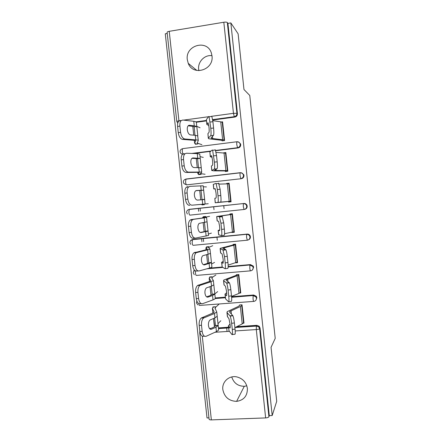 <?xml version="1.0" encoding="UTF-8"?>
<svg xmlns="http://www.w3.org/2000/svg" width="442" height="442" viewBox="0 0 442 442"><rect width="100%" height="100%" fill="white"/><g stroke="black" fill="none" stroke-linecap="round" stroke-linejoin="round"><path stroke-width="0.66" d="M187.309 59.714L188.248 63.35C193.021 76.472 214.105 69.969 211.989 55.863L211.364 53.034C207.21 38.951 185.049 45.255 187.309 59.714M211.967 55.686C204.723 54.537 197.635 61.847 198.668 69.311L198.894 70.687M222.834 389.606C224.403 397.131 228.995 401.054 236.608 401.375C243.857 400.22 247.454 395.921 247.393 388.474C246.349 382.396 242.846 378.545 236.884 376.927C229.194 375.114 221.762 381.871 222.834 389.606M231.741 376.954C233.746 383.07 237.929 386.181 244.282 386.291L246.818 385.827M167.231 33.476L165.28 33.796L207.016 417.95L208.95 417.878M201.591 238.647L201.928 241.724M198.64 211.287L198.325 208.353M195.988 144.191L195.95 143.849M225.829 171.446L225.729 170.507M199.259 174.573L199.209 174.115M229.078 202.005L229.011 201.392M227.138 183.784L226.602 183.463L226.641 183.806M202.519 204.861L202.458 204.287M229.923 214.702L229.851 213.978L232.348 213.724L234.321 232.271L231.818 232.52L232.288 232.183M230.42 214.63L230.343 213.928M203.85 217.215L204.038 216.652M207.088 247.26L207.044 246.835M210.315 277.211L210.282 276.907M176.767 121.351L167.115 32.393C167.082 31.957 167.789 31.597 169.231 31.327L223.823 22.238C225.647 21.989 226.818 22.094 227.332 22.553L227.917 23.409L230.846 22.923L238.127 33.841L243.973 89.511L249.769 95.461L275.217 338.368L271.051 347.34L276.72 401.292L272.195 415.53L269.288 415.635L260.051 328.052L259.631 328.732L268.918 416.751L269.288 415.635M214.005 209.668L213.685 206.718M224.061 208.607L223.746 205.646M217.282 240.26L216.95 237.166M268.918 416.751C268.532 417.397 267.438 417.784 265.636 417.917L211.364 419.894C209.922 419.911 209.165 419.662 209.088 419.149L199.723 332.837M227.055 331.478L226.68 327.97M230.846 22.923L272.195 415.53M239.525 304.969L242.023 304.787L243.978 323.168L243.293 323.212M215.425 307.394L215.353 306.748L212.9 306.925L212.972 307.571M238.785 142.142L240.547 143.915L240.697 144.6C240.713 146.418 239.846 147.529 238.094 147.932L215.674 150.728M210.679 151.352L193.607 153.479M227.917 23.409L237.437 113.693C237.453 115.522 236.586 116.644 234.835 117.064L212.701 120.053M206.447 120.893L196.336 122.257M209.447 328.483L211.033 328.378M218.458 327.887L228.536 327.213M236.785 326.666L256.835 325.329L259.139 326.19L260.051 328.052M225.221 170.507L225.332 171.507L227.829 171.214L225.845 152.545L223.575 152.827M186.121 172.468C183.949 172.115 182.54 169.999 181.894 166.109L184.209 165.767C184.85 169.662 186.259 171.789 188.419 172.137L186.121 172.468L198.734 172.347L199.082 172.529L197.922 173.905L201.11 174.341L198.651 174.645L198.585 174.037M201.11 174.352L201.044 173.75M244.089 209.469C245.846 209.105 246.713 208.016 246.702 206.199L246.47 205.32C245.796 204.127 244.752 203.585 243.338 203.696L243.304 206.58L244.089 209.469L189.889 215.132C189.436 215.022 189.093 214.088 188.856 212.32L189.253 209.315L243.962 203.486C245.338 203.419 246.332 204.005 246.956 205.248L247.188 206.127C247.2 207.933 246.332 209.016 244.586 209.375L244.514 209.392M205.707 217.072L205.641 216.486L203.187 216.74L203.248 217.326M209.254 268.15L222.276 267.029M228.16 266.515L250.421 264.592L253.238 266.062L253.636 267.272L252.426 269.952M239.785 293.04L240.768 292.963L238.807 274.521L236.31 274.731M212.193 277.377L212.127 276.753L209.674 276.957L209.74 277.582M215.237 297.947L225.321 297.173M231.58 296.692L253.631 295.007L256.272 296.228L256.846 297.709L256.006 300.063M208.956 247.271L208.889 246.664L206.436 246.896L206.502 247.498M235.752 262.824L237.547 262.664L235.58 244.166L233.083 244.404L233.199 245.498M191.977 239.757L193.27 239.288L247.194 234.089C248.498 234.028 249.476 234.575 250.122 235.73L250.415 236.746C250.481 238.166 249.879 239.172 248.608 239.768M204.309 204.077L204.37 204.663L201.911 204.922L201.85 204.342M228.514 201.442L228.58 202.06L231.078 201.79L229.105 183.181L226.602 183.463M241.321 172.783L243.763 174.64L243.951 175.408C243.962 177.225 243.094 178.319 241.343 178.701L186.607 184.855L241.343 178.701M197.767 143.33L197.839 143.959L195.381 144.274L195.309 143.644M222.072 140.86L224.575 140.545L222.58 121.821L221.459 121.97M203.303 238.481L203.635 241.559M199.613 238.84L199.027 239.034M201.348 238.669L200.767 238.862M200.353 211.11L200.033 208.171M232.724 315.505L232.89 315.754C233.487 317.102 233.984 319.494 234.387 322.942L231.636 323.306C231.232 319.859 230.741 317.461 230.16 316.113L230 315.859L232.724 315.505L229.713 312.273L229.785 311.477L240.365 306.521L242.078 305.278M239.581 305.461L238.072 306.566L227.182 311.66L227.072 312.621L230 315.859M226.956 312.444L227.387 316.466L228.945 318.676L230.055 324.108C230.321 326.964 230.254 328.268 229.851 328.014L230.089 327.986M230.116 324.699L229.409 324.699L228.387 325.809L229.851 328.014M228.426 326.202L229.017 330.782L232.006 334.611C232.553 334.986 232.652 333.279 232.299 329.478L235.045 329.113C235.398 332.903 235.288 334.616 234.724 334.24L232.343 334.566M229.409 324.699L230.017 324.063M231.636 323.306L232.299 329.478M234.387 322.942L235.045 329.113M234.89 327.627L242.216 323.909L243.907 322.483M209.828 328.909L213.679 327.213L215.574 325.782L214.619 318.03M218.624 329.423L218.354 330.373L216.431 331.605L206.182 336.263C204.132 336.804 202.795 335.202 202.171 331.461L201.508 325.351L199.176 325.329C198.95 321.969 199.646 319.527 201.259 318.019L213.845 312.621L214.094 311.919L212.403 308.256L213.768 306.864M217.193 316.317L218.199 325.505L215.961 327.235L211.442 329.235C209.917 329.61 208.922 328.389 208.458 325.566C208.287 323.003 208.806 321.152 210.011 320.014L214.956 317.892L214.486 313.516L203.58 318.019C201.972 319.533 201.281 321.98 201.508 325.351M217.204 316.229L214.956 317.892M219.028 304.135L214.922 307.991L216.746 311.953L214.486 313.516M204.547 336.235L203.861 336.224C201.806 336.76 200.464 335.163 199.839 331.428L199.176 325.329M214.69 326.699L213.503 318.494L214.293 325.787M220.807 320.743L217.928 323.776M229.205 282.571L229.42 282.869C229.984 284.123 230.453 286.399 230.84 289.692L228.083 290.035C227.696 286.742 227.232 284.466 226.685 283.206L226.475 282.908L229.205 282.571L226.304 280.383L226.403 279.814L238.862 275.04M236.365 275.25L223.801 280.029L223.658 280.709L226.475 282.908M223.547 280.587L223.989 284.725L225.519 286.355L226.569 291.521C226.84 294.4 226.779 295.792 226.392 295.692L226.575 295.67M226.713 293.228L226.044 293.25L224.989 294.096L226.392 295.692M225.022 294.389L225.608 298.925L228.486 301.72C229.017 301.892 229.1 300.063 228.746 296.228L231.498 295.88C231.851 299.709 231.757 301.538 231.216 301.372L228.746 301.687M226.044 293.25L226.652 292.692M228.083 290.035L228.746 296.228M230.84 289.692L231.498 295.88M231.553 296.405L238.973 293.416L240.697 292.3M237.116 274.664L236.829 274.891M253.001 266.261L253.388 266.404M225.68 249.526L225.939 249.846C226.47 251.023 226.912 253.183 227.276 256.327L224.514 256.653L222.939 249.846L225.68 249.526L222.774 248.211L235.641 244.719M233.144 244.951L220.403 248.293L220.232 248.691L222.939 249.846M220.122 248.631L220.58 252.885L222.083 253.912L223.072 258.824C223.343 261.73 223.293 263.211 222.923 263.266L223.039 263.25M223.249 261.664L221.586 262.283L222.923 263.266M221.602 262.471L222.188 266.968L224.961 268.719C225.464 268.686 225.536 266.736 225.177 262.868L227.939 262.537C228.299 266.404 228.216 268.355 227.691 268.393L225.133 268.703M222.669 261.697L223.243 261.261M224.514 256.653L225.177 262.868M227.276 256.327L227.939 262.537M228.138 265.106L237.481 262.029M234.558 244.266L233.619 244.719M222.138 216.376L223.702 222.856L220.934 223.16L219.392 216.674L222.138 216.376L219.354 216.248L232.409 214.298M229.912 214.558L216.994 216.453L219.392 216.674M216.69 216.569L217.16 220.939L218.624 221.354L219.563 226.022C219.84 228.95 219.801 230.52 219.442 230.73L219.497 230.724M231.951 213.762L231.989 214.132M219.707 230.006L218.166 230.37L219.442 230.73M218.177 230.453L218.641 234.774L221.42 235.614C221.901 235.371 221.961 233.293 221.602 229.398L224.37 229.083C224.729 232.984 224.658 235.056 224.16 235.304L221.503 235.603M219.282 230.044L219.713 229.818M220.934 223.16L221.602 229.398M223.702 222.856L224.37 229.083M224.586 233.713L234.254 231.663M232.382 214.055L230.404 214.458M213.724 188.839L213.254 184.469L215.834 183.391L216.166 183.701L217.342 189.552L218.011 195.812L220.785 195.519C221.149 199.452 221.094 201.646 220.613 202.105L231.017 201.204M215.293 188.994L213.729 188.894L215.16 188.673L216.044 193.11C216.32 196.066 216.293 197.723 215.95 198.088L214.834 198.309L215.309 202.751L217.867 202.392C218.331 201.939 218.376 199.745 218.011 195.812M231.033 201.348L229.033 201.591M229.028 201.552L231.033 201.337M228.52 201.475L215.215 202.773L214.834 198.309M218.586 183.11L220.122 189.264L220.785 195.519M219.199 184.126L229.166 183.789M231.022 201.259L229.017 201.43M210.27 156.584L209.884 152.031L212.265 149.998L212.63 150.269L214.409 162.109L217.193 161.838C217.558 165.805 217.514 168.126 217.055 168.789L214.525 170.22L214.713 170.457L227.774 170.656M212.088 157.286L210.287 156.744L211.414 155.667L211.674 155.866L212.514 160.087C212.79 163.07 212.768 164.822 212.447 165.341L211.381 166.026L211.856 170.485L214.304 169.065C214.746 168.396 214.779 166.082 214.409 162.109M211.762 170.557L211.381 166.026M225.271 170.949L213.729 170.844L211.856 170.485M215.022 149.739L215.398 150.009L216.525 155.567L217.193 161.838M216.072 152.429L225.917 153.181M241.255 172.778L240.829 172.828M227.21 171.286L225.785 171.037M206.569 296.842L210.27 295.549L212.21 294.411L211.226 286.223M215.265 298.19L214.972 298.908L213.016 299.88L202.651 303.654C200.58 304.019 199.232 302.311 198.602 298.543L197.939 292.411L195.607 292.466C195.381 289.272 196.027 286.952 197.541 285.504L210.453 281.123L210.723 280.62L209.149 278.084L210.867 276.858M213.829 284.863L214.829 294.157L212.541 295.505L207.978 297.107C206.436 297.356 205.431 296.057 204.961 293.212C204.79 290.775 205.27 289.007 206.403 287.919L211.536 286.123L211.061 281.736L199.856 285.433C198.347 286.88 197.707 289.206 197.939 292.411M213.84 284.858L211.536 286.123M215.889 274.963L211.674 277.819L213.364 280.56L211.061 281.736M201.403 303.671L200.337 303.687C198.259 304.046 196.9 302.345 196.27 298.582L195.607 292.466M217.679 291.615L214.829 293.886M203.359 264.692L208.823 262.973L207.834 254.321M211.895 266.852L211.574 267.344L209.585 268.062L199.115 270.94C197.016 271.123 195.657 269.316 195.021 265.515L194.353 259.36L192.032 259.493C191.8 256.459 192.397 254.249 193.811 252.868L207.049 249.526L207.342 249.222L205.889 247.818L208.447 246.702M208.099 254.26L210.458 253.393L211.458 262.686L204.497 264.88C202.939 264.996 201.928 263.614 201.453 260.747C201.281 258.432 201.723 256.752 202.79 255.708L208.099 254.26L207.63 249.857L196.126 252.719C194.718 254.106 194.126 256.321 194.353 259.36M212.746 245.702L208.42 247.548L209.978 249.067L207.63 249.857M198.276 270.974L196.8 271.04C194.695 271.228 193.331 269.427 192.695 265.631L192.032 259.493M214.541 262.404L211.591 264.029M200.243 232.464L205.425 231.431L204.458 222.442M208.513 235.42L195.563 238.116C193.441 238.122 192.066 236.21 191.43 232.376L190.762 226.205L188.441 226.409C188.215 223.525 188.762 221.42 190.082 220.105L191.22 219.558L203.635 217.834L202.618 217.464L205.685 216.878M204.657 222.287L207.06 221.829L208.066 231.149L201.011 232.542C199.43 232.525 198.408 231.072 197.933 228.183C197.762 225.972 198.171 224.376 199.165 223.381L204.657 222.287L204.182 217.873L193.53 219.337L192.392 219.884C191.077 221.204 190.535 223.309 190.762 226.205M209.596 216.353L205.149 217.193L206.58 217.481L204.182 217.873M195.154 238.144L193.253 238.293C191.126 238.299 189.745 236.393 189.11 232.569L188.441 226.409M205.646 216.541L203.812 216.873M203.823 216.95L205.674 216.762M211.398 233.105L208.364 234.061M205.674 216.801L203.828 216.994M202.033 199.701L201 190.447L203.657 190.165L196.309 190.535M189.69 205.431C187.541 205.265 186.148 203.254 185.507 199.397L187.822 199.127C188.463 202.994 189.856 205.011 191.994 205.182L204.309 204.121M208.237 203.723L191.994 205.182M203.182 185.855L204.663 199.513L197.508 200.104C195.917 199.95 194.878 198.419 194.403 195.508C194.231 193.408 194.613 191.883 195.535 190.933L196.475 190.519M195.878 190.69L200.685 190.425L201.055 190.861M203.171 185.789L189.955 186.342L188.651 186.922C187.43 188.176 186.927 190.182 187.154 192.933L184.839 193.215C184.612 190.469 185.115 188.469 186.347 187.215L187.657 186.64M187.822 199.127L187.154 192.933M185.507 199.397L184.839 193.215M204.32 204.193L202.469 204.364M202.469 204.403L204.326 204.232M202.464 204.342L204.315 204.143L202.464 204.337M206.436 186.922L203.281 186.811M205.077 174.253L200.464 173.634L201.712 172.264L201.32 172.043L188.419 172.137M198.508 167.54L197.58 158.667L200.237 158.402L201.248 167.778L193.994 167.557C192.386 167.275 191.342 165.662 190.861 162.728C190.695 160.722 191.038 159.269 191.9 158.369L192.48 158.015M191.955 158.319L197.58 158.667M200.237 158.402L192.955 157.938M199.773 154.164L197.265 153.601L186.375 153.241L184.911 153.827C183.773 155.026 183.314 156.932 183.535 159.551L181.226 159.91C181.005 157.297 181.463 155.396 182.607 154.197L184.076 153.612M184.209 165.767L183.535 159.551M181.894 166.109L181.226 159.91M203.265 157.402L200.033 156.612M206.806 124.224L206.408 119.6L208.685 116.495L209.077 116.71L210.795 128.296L213.585 128.047C213.956 132.047 213.922 134.49 213.486 135.368L211.066 137.865L211.276 138.346L224.514 140.009M208.773 125.451L206.834 124.489L207.895 122.777L208.176 122.942L208.967 126.959C209.248 129.97 209.237 131.81 208.933 132.484L207.911 133.644L208.392 138.114L210.729 135.622C211.149 134.744 211.171 132.302 210.795 128.296M208.304 138.241L207.911 133.644M222.011 140.329L210.32 138.987L208.668 138.683L208.392 138.114M211.447 116.252L211.851 116.467L212.911 121.749L213.585 128.047M212.784 120.655L220.724 121.832L222.652 122.484M223 140.744L222.541 140.55M182.535 139.39C180.342 138.86 178.922 136.639 178.27 132.716L180.579 132.296C181.226 136.224 182.645 138.457 184.833 138.987L182.535 139.39L195.298 140.407L195.662 140.794L194.624 143.324L196.723 144.098M201.9 144.694L197.171 143.048L198.298 140.534L197.883 140.07L184.833 138.987M194.977 135.269L194.16 126.81L196.812 126.534L197.823 135.943L195.292 135.296L190.469 134.904C188.845 134.484 187.789 132.799 187.309 129.838C187.143 127.926 187.458 126.545 188.259 125.683L189.43 125.257L188.651 125.401M194.22 127.401L193.806 126.55L188.159 125.788M196.812 126.534L194.265 125.766L189.43 125.257M196.353 122.373L195.917 121.788L193.784 121.307L182.778 120.025L181.159 120.611C180.104 121.749 179.684 123.567 179.905 126.064L177.596 126.495C177.38 124.009 177.8 122.191 178.861 121.058L180.485 120.473M198.281 140.313L197.657 135.777M180.579 132.296L179.905 126.064M178.27 132.716L177.596 126.495M200.082 127.793L196.773 126.324M265.636 417.917L256.299 329.572L235.205 330.947M229.442 331.323L214.978 332.262M202.292 336.224L211.364 419.894M259.139 326.19L258.719 326.865L259.631 328.732C259.216 329.135 258.106 329.417 256.299 329.572L256.354 326.091L256.835 325.329M200.143 333.053L199.712 332.771L199.85 331.555M169.231 31.327L178.927 120.754L179.336 120.699M183.596 120.119L208.513 116.727M211.74 116.285L233.453 113.329L223.823 22.238M227.332 22.553L236.901 113.301L237.437 113.693M234.835 117.064L234.288 116.688L233.453 113.329L236.901 113.301C236.918 115.135 236.045 116.268 234.288 116.688L212.635 119.611M177.745 123.274L176.772 121.401L178.927 120.754L178.96 121.036M218.525 328.511L228.602 327.842M235.343 327.395L256.399 325.997L258.719 326.865L256.354 326.091L235.144 327.5M253.653 301.405L199.673 305.422C199.314 305.588 199.01 304.969 198.762 303.566M256.272 296.228L255.835 296.753L253.117 295.643L253.067 298.963C253.283 300.72 253.526 301.532 253.802 301.394C255.553 301.085 256.426 300.035 256.415 298.239L255.835 296.753L253.183 295.527L253.631 295.007M215.287 298.416L225.37 297.648M231.619 297.173L253.183 295.527L231.625 297.284M250.47 270.852L196.419 275.416C195.988 275.476 195.657 274.637 195.425 272.902L195.386 270.891M207.547 268.62L222.724 267.311M228.155 266.841L249.951 264.962L250.421 264.592M247.277 240.21L193.16 245.321C192.718 245.293 192.38 244.409 192.143 242.658L192.53 239.52L247.194 234.089M193.27 239.288L190.469 240.785M189.253 209.315L243.962 203.486M243.763 174.64L243.26 174.557L243.448 175.33C243.459 177.148 242.586 178.253 240.835 178.634L240.028 175.59L240.056 172.844L185.745 179.176C184.11 179.601 183.32 180.623 183.375 182.248L183.971 183.629L186.607 184.855C186.143 184.657 185.795 183.673 185.557 181.894L185.972 179.021L240.161 172.7M238.094 147.932L237.564 147.711L215.585 150.457M211.072 151.015L191.822 153.418M240.547 143.915L240.028 143.678C239.371 142.352 238.282 141.755 236.768 141.888L236.746 144.506L237.564 147.711C239.321 147.308 240.194 146.192 240.183 144.363L240.028 143.678C239.437 142.307 238.409 141.667 236.934 141.749L237.15 141.849M206.403 120.456L196.044 121.854M196.812 301.184L196.469 302.847M253.238 266.062L252.785 266.438L249.868 265.101L249.824 268.266C250.039 270.034 250.288 270.896 250.575 270.847C252.327 270.521 253.2 269.454 253.189 267.653L252.785 266.438L249.951 264.962L228.149 266.974M193.629 271.04L194.43 270.139M250.122 235.73L249.653 235.951C248.962 234.846 247.945 234.348 246.608 234.448L246.57 237.47L247.338 240.205C249.089 239.857 249.962 238.779 249.951 236.973L249.653 235.951C249.001 234.79 248.023 234.243 246.713 234.299L192.364 239.674C190.706 240.078 189.9 241.1 189.944 242.73L190.795 244.393M246.956 205.248L246.47 205.32C245.846 204.071 244.84 203.48 243.465 203.547L189.054 209.475C187.414 209.889 186.612 210.911 186.662 212.536L187.364 214.044M243.26 174.557C242.658 173.242 241.636 172.618 240.205 172.695L240.056 172.844C241.525 172.723 242.597 173.292 243.26 174.557M182.883 153.976L182.248 151.368L182.419 148.777C180.795 149.214 180.016 150.247 180.082 151.871L180.596 153.153L182.375 154.44M182.679 148.634L236.934 141.749M231.033 310.698L231.398 314.08M227.072 312.621L227.542 317.008M228.547 326.395L229.017 330.782M240.365 306.521L242.216 323.909M241.73 305.665L243.564 322.931M215.58 325.754L215.508 325.063M216.431 331.605L215.961 327.235M214.121 312.207L214.094 311.919M212.933 313.201L212.436 308.566L212.933 313.201M215.331 308.98L215.188 307.61M201.85 317.671L204.171 317.676M199.839 331.428L202.171 331.461M210.287 329.224L211.442 329.235M218.21 325.456L215.574 325.782M227.674 279.228L227.928 281.604M223.658 280.709L224.127 285.112M225.138 294.527L225.608 298.925M237.116 275.979L238.973 293.416M238.503 275.327L240.349 292.648M224.298 247.653L224.442 249.023M224.514 249.664L224.553 250.012M220.232 248.691L220.702 253.111M221.713 262.559L222.188 266.968M233.862 245.338L235.719 262.83M235.271 244.901L237.116 262.272M220.912 215.978L220.95 216.337M220.972 216.503L221.006 216.856M216.79 216.574L217.265 221.006M218.282 230.486L218.757 234.912M230.591 214.608L232.459 232.149M232.028 214.376L233.879 231.801M213.342 184.353L213.817 188.8M227.315 183.778L229.183 201.375M220.613 202.105L217.867 202.392M220.122 189.264L217.342 189.552M228.774 183.762L230.63 201.237M214.878 188.905L215.243 188.861M209.884 152.031L210.359 156.49M215.939 169.419L216.055 170.524M224.022 152.855L225.901 170.507M217.055 168.789L214.304 169.065M216.525 155.567L213.74 155.833M225.508 153.048L227.376 170.584M211.469 157.02L212.016 156.943M212.204 294.416L212.143 293.808M213.016 299.88L212.541 295.505M211 295.267L210.066 286.604L211 295.267M209.525 281.565L209.171 278.3L209.525 281.565M212.055 278.504L211.95 277.537M198.32 285.073L200.635 285.002M196.27 298.582L198.602 298.543M207.11 297.123L207.978 297.107M214.84 294.118L212.199 294.433M208.823 262.973L208.762 262.449M209.585 268.062L209.116 263.664M207.585 263.57L206.618 254.609L207.585 263.57M206.105 249.824L205.9 247.945L206.105 249.824M208.762 247.934L208.701 247.376M194.778 252.371L197.088 252.227M192.695 265.631L195.021 265.515M203.933 264.907L204.497 264.88M211.458 262.686L208.812 262.99M208.066 231.149L205.414 231.442L205.375 230.995M206.149 236.133L205.674 231.73M204.16 231.774L203.16 222.514L204.16 231.774M191.22 219.558L193.53 219.337M189.11 232.569L191.43 232.376M202.701 204.11L202.226 199.685M201.204 190.22L200.729 185.789M200.718 199.817L199.707 190.452L200.712 199.817M199.243 171.977L198.762 167.54M197.64 159.181L197.591 158.678M197.74 158.043L197.265 153.601M201.707 172.148L201.209 167.573L200.718 167.623M197.911 173.805L197.751 172.292L197.911 173.805M197.237 167.546L196.254 158.424L197.237 167.546M200.778 173.717L200.729 173.27M206.408 119.6L206.889 124.075M212.42 136.473L212.646 138.6M220.724 121.832L222.608 139.539M213.486 135.368L210.729 135.622M212.911 121.749L210.121 121.998M222.238 122.246L224.105 139.832M208.044 125.036L208.69 124.92M195.767 139.744L195.292 135.296M194.265 125.766L193.784 121.307M194.607 143.131L194.292 140.208L194.607 143.131M193.751 135.169L192.789 126.29L193.745 135.169M197.497 143.236L197.403 142.374M196.85 70.466L188.248 63.35M244.282 386.291L236.608 401.375M228.613 327.931L218.536 328.599M196.475 302.903L197.834 304.914M225.381 297.759L215.276 298.532M193.215 272.869L194.276 274.681M222.906 267.427L206.867 268.808M194.491 270.2L193.209 272.836M229.575 311.831L229.602 312.124M230.094 324.505L229.652 324.505M232.89 315.754L230.16 316.113M217.21 316.268L216.746 311.953M218.663 329.815L218.199 325.505M218.21 325.295L215.591 325.621M203.58 318.019L201.259 318.019M226.696 292.985L226.387 292.996M229.42 282.869L226.685 283.206M225.939 249.846L223.193 250.166M222.442 216.702L219.691 217M218.928 183.419L216.166 183.701M215.398 150.009L212.63 150.269M213.834 284.891L213.364 280.56M215.293 298.483L214.829 294.157M214.834 293.919L212.215 294.234M199.856 285.433L197.541 285.504M210.447 253.415L209.978 249.067M211.911 267.045L211.447 262.708M211.447 262.465L208.823 262.763M196.126 252.719L193.811 252.868M207.049 221.84L206.58 217.481M208.519 235.514L208.055 231.16M208.049 230.917L205.425 231.21M192.392 219.884L190.082 220.105M205.116 203.878L204.646 199.513M204.635 199.287L202.011 199.569M188.651 186.922L186.347 187.215M200.226 158.385L199.751 153.998M184.911 153.827L182.607 154.197M211.851 116.467L209.077 116.71M196.795 126.506L196.32 122.102M181.159 120.611L178.861 121.058"/></g></svg>
